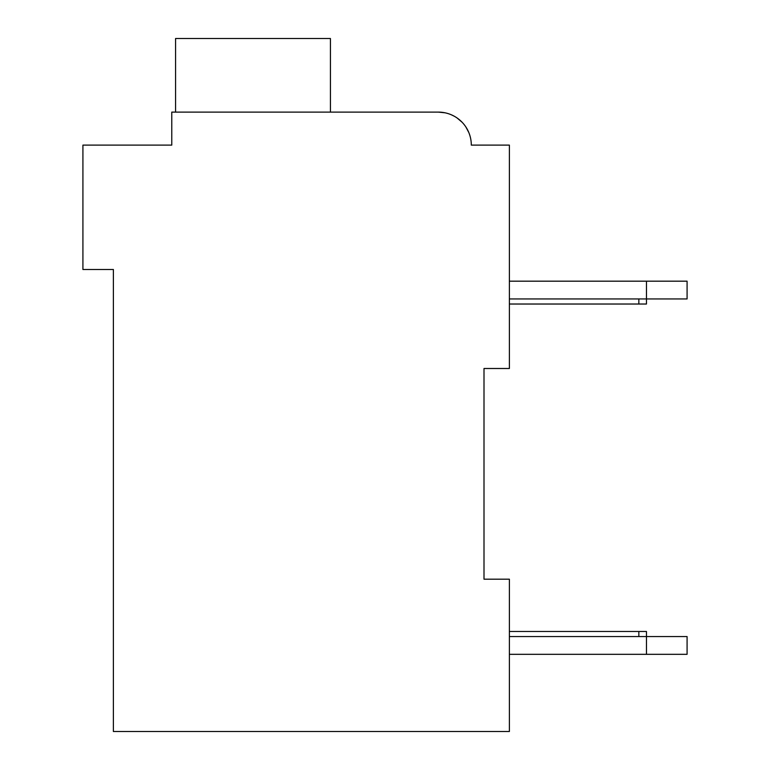 <?xml version="1.0" encoding="UTF-8"?>
<svg xmlns="http://www.w3.org/2000/svg" width="770" height="770" viewBox="0 0 770 770"><rect width="100%" height="100%" fill="white"/><g stroke="black" fill="none" stroke-linecap="round" stroke-linejoin="round"><path stroke-width="1.16" d="M484.003 368.503L509.384 368.503L509.384 145.116L471.307 145.116A33.004 33.004 0 0 0 438.303 112.112L171.768 112.112L171.768 145.116L82.919 145.116L82.919 269.5L113.382 269.5L113.382 731.5L509.384 731.5L509.384 579.194L484.003 579.194L484.003 368.503M164.154 145.116L171.768 145.116L171.768 127.348M438.303 112.112L445.041 112.805L438.303 112.112L445.041 112.805L438.303 112.112L445.041 112.805L438.303 112.112L334.228 112.112M478.921 145.116L471.307 145.116M451.451 114.846L454.088 116.135L451.451 114.846M457.188 118.051L462.048 122.199L457.188 118.051M465.946 127.088L468.843 132.594L465.946 127.088M330.426 112.112L330.426 38.5L175.579 38.5L175.579 112.112M509.384 281.175L646.463 281.175L646.463 298.943L509.384 298.943M646.463 281.175L687.081 281.175L687.081 298.943L646.463 298.943L646.463 304.025L509.384 304.025M687.081 636.559L687.081 654.327L646.463 654.327L646.463 636.559L687.081 636.559M509.384 654.327L646.463 654.327M509.384 631.487L646.463 631.487L646.463 636.559L509.384 636.559M638.85 631.487L638.85 636.559M638.85 304.025L638.85 298.943"/></g></svg>
